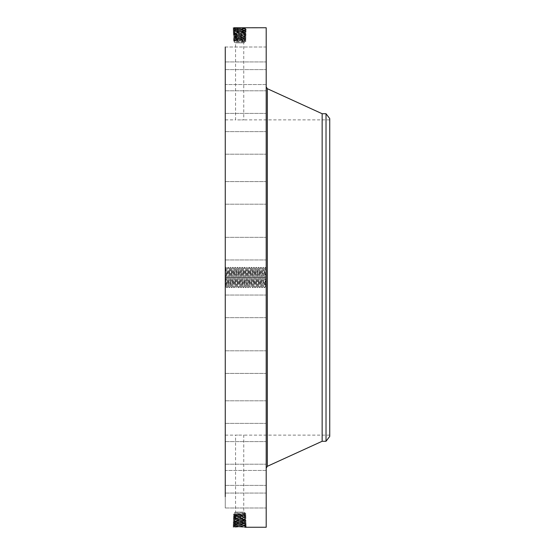 <?xml version="1.0" encoding="UTF-8"?>
<svg xmlns="http://www.w3.org/2000/svg" width="555" height="555" viewBox="0 0 555 555"><rect width="100%" height="100%" fill="white"/><g stroke="black" fill="none" stroke-linecap="round" stroke-linejoin="round"><path stroke-width="0.42" stroke-dasharray="2.77 2.08" d="M266.199 27.75L266.199 527.25M225.261 47.002L266.199 47.002L266.199 69.604L266.199 47.002L266.199 69.604L266.199 47.002L225.261 47.002L225.261 496.676M245.4 527.25L233.884 526.695L232.954 527.236L246.364 526.653L232.989 526.064L246.33 525.481L233.031 524.898L246.288 524.308L233.065 523.726L246.253 523.143L233.1 522.553L246.219 521.971L233.135 521.388L246.184 520.798L233.176 520.215L246.143 519.633L233.211 519.05L246.108 518.46L233.246 517.877L245.289 517.198L244.498 517.829L242.32 517.718L245.178 517.891L234.141 518.474L245.213 519.064L234.106 519.646L245.241 520.243L234.071 520.819L245.289 521.429L234.037 521.984L245.317 522.581L233.995 523.157L245.352 523.754L233.96 524.329L245.393 524.94L233.926 525.495L245.435 526.105L234.599 526.598L233.502 527.236M225.261 272.671L225.261 287.566L225.261 272.671L225.663 272.866C225.531 265.914 225.392 265.984 225.261 273.067C225.392 265.984 225.531 265.914 225.663 272.866L225.76 277.528L226.426 277.5L225.857 267.274L225.261 277.479M225.261 243.222L225.261 259.941L225.261 243.222M225.261 415.834L225.261 119.873L225.261 415.834M225.261 200.695L225.261 181.589L225.261 200.695M225.261 152.556L225.261 131.611L225.261 152.556M225.261 112.943L225.261 90.798L225.261 112.943M225.261 84.533L225.261 61.938L225.261 84.54L266.199 84.54L266.199 61.938L266.199 84.54L225.261 84.54M225.261 107.975L225.261 90.798L225.261 107.975M225.261 146.09L225.261 131.611L225.261 146.09M225.261 193.161L225.261 181.589L225.261 193.161M225.261 245.976L225.261 259.941L225.261 245.976M225.261 300.942L225.261 317.661L225.261 300.942M225.261 354.305L225.261 373.411L225.261 354.305M225.261 402.444L225.261 423.389L225.261 402.444M225.261 442.058L225.261 464.202L225.261 442.058M225.261 470.467L225.261 493.062L225.261 470.46L266.199 470.46L266.199 493.062L266.199 470.46L225.261 470.46M225.261 485.715L225.261 507.998L225.261 485.715M225.261 486.784L225.261 507.998L225.261 486.784M225.261 447.025L225.261 464.202L225.261 447.025M225.261 408.91L225.261 423.389L225.261 408.91M225.261 361.839L225.261 373.411L225.261 361.839M225.261 309.024L225.261 295.059L225.261 309.024M233.898 27.771L245.47 27.75L233.891 28.333L245.435 28.922L233.884 28.305L245.4 27.75M266.199 282.328L266.199 287.566L266.199 281.912L265.221 281.51L264.464 268.419L265.221 282.231C265.346 288.267 265.477 288.205 265.609 282.044L265.699 277.528C265.866 266.629 266.025 265.012 266.192 272.678L266.199 282.328M266.199 273.081L266.199 281.912M266.199 243.222L266.199 259.941L266.199 243.222M266.199 444.749L266.199 468.08M266.199 200.695L266.199 181.589L266.199 200.695M266.199 152.556L266.199 131.611L266.199 152.556M266.199 112.943L266.199 90.798L266.199 112.943M266.199 107.975L266.199 90.798L266.199 107.975M266.199 146.09L266.199 131.611L266.199 146.09M266.199 193.161L266.199 181.589L266.199 193.161M266.199 245.976L266.199 259.941L266.199 245.976M266.199 300.942L266.199 317.661L266.199 300.942M266.199 354.305L266.199 373.411L266.199 354.305M266.199 402.444L266.199 423.389L266.199 402.444M266.199 442.058L266.199 464.202L266.199 442.058M266.199 485.715L266.199 507.998L266.199 485.715M266.199 486.784L266.199 507.998L266.199 486.784M266.199 447.025L266.199 464.202L266.199 447.025M266.199 408.91L266.199 423.389L266.199 408.91M266.199 361.839L266.199 373.411L266.199 361.839M266.199 309.024L266.199 295.059L266.199 309.024M266.199 269.314L266.199 285.686L265.956 269.314M241.633 435.085L237.706 435.085L243.763 435.127L243.763 512.105L235.577 512.105L243.763 512.105L245.171 512.917L234.168 512.917L245.171 512.917L244.36 513.784L245.171 514.312L245.962 513.784L245.164 514.325L234.168 514.908L245.171 515.505L234.168 516.101L244.498 516.608L245.289 517.198L233.287 516.705L246.038 516.122L233.322 515.539L245.997 514.95L233.357 514.367L245.962 513.784L245.171 513.319L234.168 513.895L245.171 514.471L234.168 515.047L245.171 515.616L234.168 516.192L245.171 516.767L246.073 517.295L245.178 517.919L246.108 518.46L244.498 517.829L234.141 518.502L245.213 519.091L234.106 519.674L245.248 520.257L234.071 520.847L233.135 521.388L234.043 521.998L245.324 522.595L233.995 523.185L245.359 523.767L234.661 524.26L233.031 524.898L233.926 525.495L245.435 526.078L233.898 526.674L245.47 527.25L246.364 526.653L245.421 526.098L246.364 526.653L245.476 527.25M225.829 267.274L225.261 267.434M225.261 281.898L226.239 281.496L226.051 286.775L225.261 287.566M225.261 277.5L226.405 277.542L227.03 268.419L226.239 282.211C226.079 289.287 225.92 287.719 225.76 277.528M329.739 415.834L329.739 119.873L329.739 415.834M237.706 119.915L241.633 119.915L235.577 119.873L235.577 42.895L243.763 42.895L235.577 42.895L234.168 42.083L245.171 42.083L234.168 42.083L234.168 41.105L245.171 40.529L234.168 39.953L245.171 39.384L234.168 38.808L245.171 38.233L234.168 37.657L242.32 37.282L234.175 37.691L233.287 38.281L234.175 38.815L233.287 38.295L246.038 38.878L233.322 39.461L234.175 39.967L233.322 39.461L245.997 40.05L233.357 40.633L234.175 41.112L233.357 40.633L245.962 41.216L245.171 41.68L244.36 41.216L245.164 40.675L234.175 40.078L233.357 40.633L234.168 40.092L245.164 39.481L245.997 40.05L245.171 39.495L234.168 38.899L245.164 38.288L234.841 37.795L233.246 37.123L246.073 37.705L233.287 38.295M241.633 119.915L243.763 119.873L243.763 42.895L245.171 41.68L234.168 41.105L234.841 41.195L234.134 40.723L234.841 40.182M237.706 435.085L235.577 435.127L235.577 512.105L234.168 512.917L234.168 513.895L233.357 514.367L234.841 513.805L234.134 514.277L234.841 514.818M232.975 27.75L233.898 28.319L232.968 27.75M234.599 28.402L233.78 27.861L246.364 28.347L245.421 28.902L246.323 29.526L233.031 30.102L246.288 30.692L233.065 31.274L246.253 31.857L245.317 32.412L233.995 31.815L245.359 31.233L233.96 30.65L245.393 30.06L233.926 29.477L244.727 28.985L246.364 28.347L232.989 28.936L246.33 29.519L244.727 29.013L245.546 28.444L244.755 27.84M266.199 287.566L265.408 286.775L264.43 287.726L263.264 267.274L262.092 287.726L260.919 267.274L259.754 287.726L258.581 267.274L257.416 287.726L256.243 267.274L255.071 287.726L253.906 267.274L252.733 287.726L251.561 267.274L250.395 287.726L249.223 267.274L248.057 287.726L246.885 267.274L245.712 287.726L244.547 267.274L243.374 287.726L242.202 267.274L241.036 287.726L239.864 267.274L238.699 287.726L237.526 267.274L236.354 287.726L235.188 267.274L234.016 287.726L232.843 267.274L231.678 287.726L230.505 267.274L229.34 287.726L228.167 267.274L226.995 287.726L226.426 277.5L227.578 277.458L228.181 286.574L229.333 268.419L230.54 286.581L231.706 268.419L232.864 286.574L234.03 268.426L235.181 286.581L236.354 268.419L237.526 286.581L238.692 268.419L239.864 286.581L241.03 268.419L242.202 286.581L243.374 268.419L244.554 286.574L245.712 268.419L246.899 286.574L248.064 268.426L249.223 286.581L250.388 268.419L251.595 286.581L252.747 268.426L253.933 286.581L255.106 268.419L256.271 286.581L257.444 268.419L258.616 286.581L259.768 268.426L260.919 286.581L262.12 268.419L263.292 286.581L264.444 268.426L263.292 267.274L262.106 268.426L263.257 286.581L264.43 268.419M265.221 281.51L265.221 282.231C265.346 288.267 265.477 288.205 265.609 282.044M265.047 277.542L266.199 277.542L266.199 277.007L266.199 278L265.63 267.274L266.192 272.678M233.926 525.495L233.031 524.905L233.967 524.343L233.065 523.726L233.96 524.35L245.393 524.94L233.926 525.523L232.989 526.064L233.884 526.695M225.857 267.274L227.009 268.426L227.578 277.458M226.405 277.542L226.239 281.496M228.167 267.274L227.016 268.426L228.195 286.581L229.354 268.426L230.519 286.574L231.671 268.419L232.843 286.581L234.016 268.419L235.216 286.581L236.375 268.426L237.554 286.581L238.712 268.426L239.899 286.581L241.05 268.426L242.237 286.581L243.388 268.426L244.54 286.581L245.726 268.426L246.913 286.581L248.085 268.419L249.237 286.574L250.409 268.426L251.575 286.574L252.733 268.419L253.899 286.581L255.071 268.419L256.257 286.574L257.423 268.426L258.581 286.581L259.782 268.419L260.954 286.581L262.12 268.419M329.739 436.417L329.739 118.583M322.15 113.726L322.15 441.274M265.956 271.048L265.956 283.952L266.199 271.048M265.956 284.326L265.956 285.319L266.199 284.326M265.956 282.183L266.199 283.175L265.956 282.183M265.956 270.673L265.956 269.681L266.199 270.673M265.956 272.817L266.199 271.825L265.956 272.817M245.435 526.078L246.33 525.481L245.435 526.105M326.021 113.726L326.021 441.274M266.199 283.175L266.199 282.183L266.199 283.175M266.199 271.825L266.199 272.817L266.199 271.825M244.498 39.585L245.22 40.14L244.498 40.619L245.997 40.05L245.164 40.543M244.498 515.415L245.22 514.86L244.498 514.381L245.997 514.95L245.164 515.519L245.99 514.964L245.164 514.457M242.986 37.282L245.178 37.109L234.148 36.512L245.213 35.936L234.106 35.353L245.241 34.757L234.071 34.181L245.289 33.571L234.037 33.016L245.317 32.419L233.995 31.843L245.352 31.246L233.96 30.671L245.393 30.06L233.926 29.505L232.989 28.936L233.884 28.305M233.926 29.505L233.031 30.095L233.967 30.657L233.065 31.274L233.96 30.65L233.031 30.102L233.926 29.505L244.72 29.013L245.511 29.609L244.693 30.157M266.199 277.729L265.956 281.545L266.199 277.729M266.199 276.674L265.956 274.628L265.956 276.661M266.199 276.445L266.199 274.628L265.956 276.473M266.199 277.805L266.199 280.74L265.956 277.805M266.199 281.121L266.199 281.815L265.956 281.101M245.171 41.68L245.962 41.216L245.164 40.675L245.962 41.216L244.36 41.216M234.841 38.989L234.099 39.558L234.841 40.05L234.168 40.092M233.364 514.374L234.175 514.922L233.364 514.374M245.171 513.319L245.962 513.784L244.36 513.784M234.841 516.011L234.099 515.442L234.841 514.95L233.322 515.539L234.168 514.908M245.393 30.088L246.33 29.519L245.386 30.074L246.288 30.692L245.386 30.081M266.199 281.545L265.956 281.17L265.956 281.545M266.199 279.338L265.956 280.074L265.956 279.352M246.288 524.315L245.393 524.912L246.33 525.481L245.386 524.926L246.288 524.315L245.352 523.76L246.288 524.308M244.498 38.392L245.254 38.968L244.498 39.474L246.038 38.878L245.171 38.233L246.073 37.705L245.171 37.102L246.066 37.698L245.164 38.246M234.175 38.885L233.322 39.461L234.841 38.899L234.071 38.385L234.841 37.795M244.498 516.608L245.254 516.032L244.498 515.526L246.038 516.122L245.171 516.698L234.168 517.302L242.986 517.718M234.175 516.115L233.322 515.539L234.175 516.115L233.287 516.705L234.841 516.101L234.071 516.615L234.841 517.204M245.352 31.24L246.288 30.692L245.352 31.24L246.253 31.857L245.449 31.954L233.1 32.447L234.043 32.995L244.63 32.495L246.253 31.857L245.359 31.233M234.037 521.984L234.723 521.922L233.939 521.291L234.758 520.75L245.282 521.402L234.723 521.894L233.1 522.553L233.995 523.185L233.065 523.726L233.995 523.185M245.352 523.754L246.247 523.129L245.317 522.588L246.253 523.143L245.359 523.767M242.32 37.282L244.498 37.171L245.289 37.802L244.498 38.323L245.171 38.233M245.171 516.767L234.168 517.343L242.32 517.718M234.002 31.836L233.107 32.433L233.905 32.537L246.219 33.029L233.149 33.619L234.043 33.002L233.1 32.447L233.995 31.815L233.065 31.274L233.995 31.815M244.658 523.649L245.449 523.046L244.63 522.505L246.219 521.971L245.317 522.581M234.002 523.164L233.107 522.546L234.043 522.005L233.142 521.395L234.078 520.833L233.176 520.215L234.078 520.826M234.821 36.616L234.037 37.213L234.841 37.747L233.253 37.13L234.141 36.498L245.213 35.908L234.106 35.326L245.248 34.743L234.071 34.153L245.289 33.571L246.219 33.029L244.63 32.495L245.449 31.954L244.658 31.351M234.821 518.384L234.037 517.787L234.841 517.253L234.168 517.343L233.246 517.877L234.141 518.502L233.211 519.05L234.821 518.412L234.002 518.953L234.793 519.556M245.178 37.109L234.821 36.588L233.211 35.95L234.821 36.588L234.002 36.047L246.108 36.54L245.164 37.095L246.108 36.54L233.246 37.123L234.148 36.512M234.73 33.106L233.939 33.709L234.758 34.25L233.135 33.612L246.184 34.202L245.379 34.292L244.595 33.688L245.282 33.598L234.037 32.988L234.723 33.106L233.905 32.537L234.696 31.94M245.248 520.257L246.184 520.798L245.241 520.25L246.143 519.633L244.568 520.167L245.379 520.708L244.595 521.312L246.219 521.971L245.275 521.416L246.184 520.798L245.282 521.402M245.282 33.598L246.184 34.202L245.282 33.591L246.212 33.036L245.317 32.419M244.533 36.033L245.317 36.63L244.498 37.171M245.248 34.743L246.184 34.202L245.241 34.75L246.143 35.367L244.568 34.833L245.379 34.292L233.176 34.785L246.143 35.367L245.206 35.922L246.108 36.54L245.206 35.929L246.143 35.367L234.002 36.047L234.793 35.444M244.533 518.967L245.317 518.37L244.498 517.829M244.561 34.861L245.352 35.464L244.533 36.006L245.213 35.908M244.561 520.139L245.352 519.535L244.533 518.994L246.143 519.633L245.213 519.091M234.758 34.278L233.974 34.875L234.793 35.416L233.176 34.785L234.071 34.181L233.149 33.619L234.037 33.016M234.758 520.722L233.974 520.125L234.793 519.584L233.176 520.215L234.113 519.66L233.211 519.05L234.106 519.674M265.63 267.274L264.457 287.726M234.599 526.598L233.898 527.229M244.693 524.843L245.511 525.391L244.72 525.987L245.546 526.556L244.755 527.16M267.35 88.703L267.35 466.297M234.626 525.432L233.815 525.973L234.599 526.57M234.626 29.568L233.815 29.027L234.599 28.43M234.661 524.26L233.842 524.801L234.633 525.405M234.661 30.74L233.842 30.199L234.633 29.595M244.658 523.677L245.476 524.218L244.693 524.815M244.658 31.323L245.476 30.782L244.693 30.185M234.696 523.087L233.877 523.636L234.661 524.232M234.696 31.912L233.877 31.364L234.661 30.768M234.723 521.922L233.905 522.463L234.696 523.06M244.595 521.332L245.414 521.88L244.63 522.477M244.595 33.668L245.414 33.12L244.63 32.523M226.447 277.458L227.599 277.5M227.612 277.542L229.916 277.458M228.785 277.458L229.936 277.5M229.957 277.542L232.254 277.458M231.123 277.458L233.426 277.542M232.295 277.542L234.599 277.458M233.461 277.458L235.764 277.542M234.633 277.542L236.936 277.458M236.957 277.5L238.109 277.542M236.971 277.542L239.274 277.458M239.295 277.5L240.447 277.542M239.316 277.542L241.612 277.458M240.481 277.458L242.785 277.542M241.654 277.542L243.957 277.458M242.819 277.458L245.123 277.542M243.992 277.542L246.295 277.458M245.164 277.458L247.461 277.542M246.33 277.542L248.633 277.458M247.502 277.458L249.805 277.542M248.675 277.542L250.971 277.458M249.84 277.458L252.143 277.542M251.013 277.542L253.316 277.458M252.178 277.458L254.481 277.542M253.351 277.542L254.502 277.5M254.523 277.458L255.675 277.5M255.689 277.542L256.84 277.5M256.861 277.458L259.164 277.542M258.033 277.542L259.178 277.5M259.199 277.458L261.502 277.542M260.371 277.542L261.523 277.5M261.537 277.458L263.84 277.542M262.709 277.542L265.012 277.458M263.882 277.458L265.033 277.5M225.261 237.339L266.199 237.339L225.261 237.339M225.261 259.941L266.199 259.941L225.261 259.941M329.739 119.873L243.763 119.873M225.261 119.873L235.577 119.873M329.739 435.127L243.763 435.127M225.261 435.127L235.577 435.127M225.261 204.191L266.199 204.191L225.261 204.191M225.261 181.589L266.199 181.589L225.261 181.589M225.261 154.207L266.199 154.207L225.261 154.207M225.261 131.611L266.199 131.611L225.261 131.611M225.261 113.4L266.199 113.4L225.261 113.4M225.261 90.798L266.199 90.798L225.261 90.798M225.261 61.938L266.199 61.938L225.261 61.938M225.261 69.604L266.199 69.604L225.261 69.604M225.261 295.059L266.199 295.059L225.261 295.059M225.261 317.661L266.199 317.661L225.261 317.661M225.261 350.809L266.199 350.809L225.261 350.809M225.261 373.411L266.199 373.411L225.261 373.411M225.261 400.793L266.199 400.793L225.261 400.793M225.261 423.389L266.199 423.389L225.261 423.389M225.261 441.6L266.199 441.6L225.261 441.6M225.261 464.202L266.199 464.202L225.261 464.202M225.261 493.062L266.199 493.062L225.261 493.062M225.261 507.998L266.199 507.998L225.261 507.998M225.261 485.396L266.199 485.396L225.261 485.396M266.199 110.251L266.199 86.92M233.932 525.516L232.996 526.057L233.898 526.674M233.932 29.484L232.996 28.943L233.898 28.326M227.023 287.726L228.195 286.581M228.195 267.274L229.333 268.419M262.12 287.726L263.257 286.581M228.181 286.574L229.34 287.726L230.505 286.581M231.706 268.419L230.533 267.274M262.092 287.726L260.94 286.574L259.782 287.726M232.878 286.581L231.706 287.726M245.164 38.288L246.031 38.871L245.164 39.391M245.164 516.712L246.031 516.129L245.164 515.609M259.747 268.419L258.609 267.274L257.444 268.419M234.016 268.419L232.871 267.274L231.692 268.426M258.616 286.581L257.437 287.726M234.043 287.726L235.195 286.574L236.354 287.726M245.171 517.898L246.066 517.302L245.164 516.754M234.148 518.488L233.253 517.884L234.175 517.329L233.287 516.719M235.216 267.274L236.388 268.419M255.099 287.726L256.237 286.581M238.699 287.726L237.54 286.574L236.381 287.726M253.933 267.274L255.071 268.419M238.692 268.419L237.554 267.274L236.375 268.426M253.933 286.581L252.761 287.726M238.719 287.726L239.899 286.581M234.106 35.326L233.183 34.792L234.078 34.174M252.761 268.419L251.588 267.274M239.892 267.274L241.064 268.419M248.078 287.726L249.237 286.574L250.395 287.726L251.561 286.581M242.202 286.581L241.064 287.726M249.25 267.274L250.388 268.419M242.23 267.274L243.374 268.419M243.402 287.726L244.575 286.581M249.223 267.274L248.071 268.426L246.913 267.274M245.747 268.419L244.575 267.274M246.878 286.581L245.74 287.726L244.561 286.574M226.995 287.726L226.045 286.775M230.505 267.274L229.354 268.426M231.678 287.726L230.519 286.574M234.016 287.726L232.864 286.574M235.188 267.274L234.03 268.426M239.864 267.274L238.712 268.426M241.036 287.726L239.878 286.574M242.202 267.274L241.05 268.426M243.374 287.726L242.223 286.574M244.547 267.274L243.388 268.426M246.885 267.274L245.726 268.426M248.057 287.726L246.899 286.574M251.561 267.274L250.409 268.426M252.733 287.726L251.581 286.574M253.906 267.274L252.747 268.426M255.071 287.726L253.919 286.574M256.271 267.274L257.423 268.426M256.243 267.274L255.085 268.426M257.416 287.726L256.257 286.574M259.754 287.726L258.595 286.574M260.947 267.274L262.106 268.426M260.919 267.274L259.768 268.426M264.43 287.726L263.278 286.574M265.602 267.274L264.444 268.426"/><path stroke-width="0.83" d="M245.47 527.25L266.199 527.25L266.199 27.75L233.898 27.771M225.261 496.676L225.261 47.002M244.831 527.236L245.4 527.25M329.739 118.583L329.739 436.417L326.021 441.274L326.021 113.726L329.739 118.583M326.021 441.274L322.15 441.274L322.15 113.726L267.35 88.703L266.199 86.92M322.15 441.274L267.35 466.297L267.35 88.703M267.35 466.297L266.199 468.08M326.021 113.726L322.15 113.726"/></g></svg>
